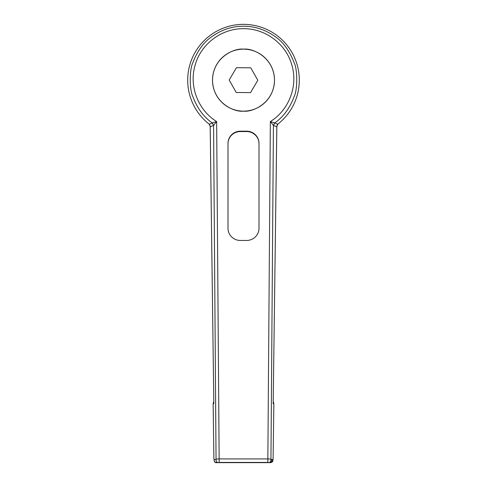 <?xml version="1.0" encoding="UTF-8"?>
<svg xmlns="http://www.w3.org/2000/svg" width="487" height="487" viewBox="0 0 487 487"><rect width="100%" height="100%" fill="white"/><g stroke="black" fill="none" stroke-linecap="round" stroke-linejoin="round"><path stroke-width="0.73" d="M243.5 49.15A30.998 30.998 0 0 1 274.498 80.148A30.998 30.998 0 0 1 243.5 111.146C252.57 112.394 274.078 103.092 274.498 80.148C274.078 57.204 252.57 47.903 243.5 49.15C234.43 47.903 212.922 57.204 212.502 80.148C212.922 103.092 234.43 112.394 243.5 111.146A30.998 30.998 0 0 1 212.502 80.148A30.998 30.998 0 0 1 243.5 49.15M277.724 124.222A55.798 55.798 0 0 0 243.5 24.35A55.798 55.798 0 0 0 209.276 124.222L212.247 122.925C203.627 116.953 197.144 108.108 192.803 96.396C189.236 89.352 189.626 68.679 192.773 62.945C197.412 50.758 203.87 41.912 212.149 36.397C221.92 29.585 232.372 26.195 243.5 26.231C254.628 26.195 265.074 29.585 274.851 36.397C283.124 41.906 289.582 50.758 294.227 62.945C297.374 68.679 297.764 89.346 294.197 96.396C289.856 108.108 283.373 116.953 274.753 122.925L277.724 124.222L276.525 126.687L273.481 125.439L270.352 121.537C289.004 110.178 298.214 85.889 291.823 65.021C286.094 43.94 265.299 28.392 243.5 28.696C221.701 28.398 200.906 43.933 195.177 65.021C188.786 85.889 197.99 110.172 216.648 121.537L213.519 125.439L210.475 126.687L210.165 126.389L213.817 403.741L213.154 403.741L213.769 401.404M209.191 124.148L210.189 126.462L213.817 403.741M240.401 131.173A12.4 12.145 180 0 0 228.001 143.318L228.001 228.318A12.4 12.145 180 0 0 240.401 240.462L246.599 240.462A12.4 12.145 180 0 0 258.999 228.318L258.999 143.318A12.4 12.145 180 0 0 246.599 131.173L240.401 131.173L240.401 131.551A12.4 12.145 -0 0 0 228.001 143.695L228.001 228.318M274.686 122.894L273.426 125.372L270.949 459.539C271.034 461.688 270.005 462.723 267.856 462.65L217.214 462.65L269.786 462.65L267.856 462.65L267.856 458.924L270.352 121.537L274.753 122.925L273.481 125.439M213.519 125.439L212.247 122.925L216.648 121.537L219.144 458.924C217.013 458.937 215.978 459.144 216.051 459.539L213.574 125.372L212.314 122.894M273.158 457.683L272.854 460.477C273.134 461.573 272.111 462.297 269.786 462.65C271.923 462.717 272.951 461.676 272.878 459.539L270.949 459.539C271.034 459.144 269.999 458.943 267.856 458.924L219.144 458.924L219.15 462.65C216.995 462.723 215.966 461.688 216.051 459.539L214.122 459.539C214.079 461.95 215.108 462.985 217.214 462.65L217.074 462.65C215.272 462.51 214.298 461.786 214.146 460.477L213.842 457.683M273.231 401.404L273.846 403.741L273.183 403.741L276.835 126.389L276.525 126.687M273.116 458.431L273.846 403.741L273.116 458.431L272.854 460.477L269.798 462.315M272.708 459.539L270.924 460.355M213.154 403.741L213.884 458.431L213.154 403.741M214.25 460.952L213.884 458.431M236.445 67.693L229.182 80.032L236.238 92.487L250.555 92.609L257.818 80.264L250.762 67.809L236.445 67.693M258.999 143.695A12.4 12.145 -0 0 0 246.599 131.551L240.401 131.551M209.282 124.228L210.475 126.687M273.183 403.741L276.811 126.462L277.992 124.015M267.838 462.425L219.144 462.425M246.599 131.551L246.599 131.173M273.864 403.924L273.231 401.391M213.136 403.893L213.769 401.391M276.835 126.389C277.298 124.763 277.687 123.966 278.016 123.996M210.165 126.389C209.702 124.763 209.307 123.966 208.984 123.996"/></g></svg>
